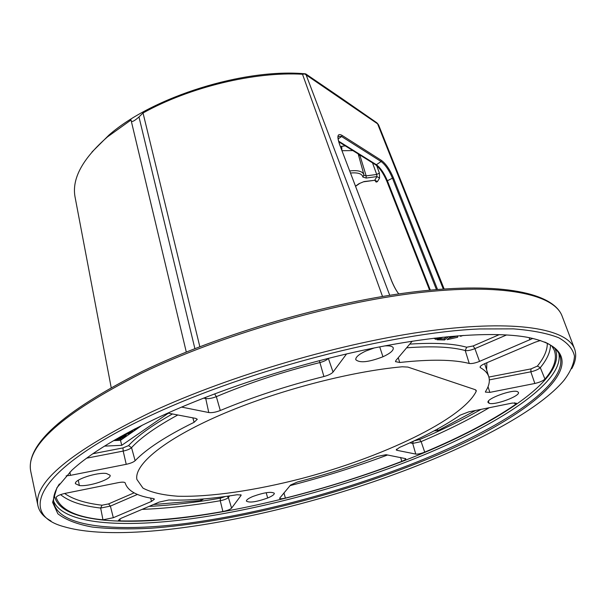 <?xml version="1.0" encoding="UTF-8"?>
<svg xmlns="http://www.w3.org/2000/svg" width="606" height="606" viewBox="0 0 606 606"><rect width="100%" height="100%" fill="white"/><g stroke="black" fill="none" stroke-linecap="round" stroke-linejoin="round"><path stroke-width="0.91" d="M571.731 368.706C575.761 361.471 576.7 354.874 574.564 348.912C567.352 328.8 516.304 319.339 429.98 330.778C343.89 342.185 230.674 375.175 151.538 411.936C70.804 451.402 32.944 482.702 37.958 505.828C39.367 512.002 43.715 517.047 51.002 520.978M153.341 414.246C37.458 467.59 16.089 514.009 64.092 526.72C132.517 546.688 297.963 513.57 421.132 464.128C485.33 438.532 540.65 407.838 563.8 380.598C570.473 371.879 574.033 363.736 574.48 356.154C572.958 349.011 567.716 342.875 558.747 337.754C547.529 333.33 532.401 330.368 513.365 328.861L479.717 328.96C393.006 332.482 249.202 369.599 153.341 414.246M91.96 152.023L109.035 135.009C152.818 96.672 244.566 68.001 305.674 73.856L302.5 74.25C254.671 71.447 189.58 87.097 143.031 112.981L138.979 116.943C135.024 120.48 132.479 121.965 131.358 121.405L131.063 119.958L107.504 136.88C82.704 158.575 71.856 178.459 74.962 196.518L75.121 197.344M143.031 112.981L199.828 346.693M476.18 391.408L476.248 390.453L475.218 389.681L407.876 367.084L402.232 366.781C349.465 371.523 274.829 391.264 219.569 415.352C164.203 439.479 134.1 464.59 136.873 479.407L142.978 488.118C151.152 492.443 162.817 495.147 177.982 496.238C210.646 497.094 255.3 490.459 301.318 478.596C381.803 457.477 462.128 419.572 476.18 391.408L475.536 389.81M374.834 180.315L376.152 182.088L377.386 181.671L374.811 180.111L376.947 176.581L376.705 174.46L372.523 162.855M377.386 181.671L379.568 178.096L379.394 173.066L376.705 165.605M79.386 485.535C89.006 486.815 111.89 479.187 110.08 475.225L106.406 473.491C97.119 472.051 73.765 479.725 75.447 483.702L79.386 485.535L78.288 480.247M267.685 498.003C272.223 496.094 274.435 494.511 274.321 493.261C271.268 491.398 264.14 492.458 252.929 496.443C248.498 498.321 246.324 499.874 246.4 501.101C249.392 503.003 256.49 501.973 267.685 498.003L266.178 492.708M517.479 391.627C512.305 389.143 485.914 398.839 488.05 402.445L489.118 403.278C494.61 405.588 520.607 395.983 518.41 392.37L517.479 391.627M374.341 347.927L365.91 350.995C358.873 354.29 355.495 357.184 355.775 359.676C359.616 363.206 368.683 362.236 382.962 356.767C390.203 353.419 393.642 350.465 393.264 347.889C392.529 346.215 389.658 345.564 384.643 345.92M167.847 413.08L195.791 418.405L197.291 419.284L194.109 422.306C166.15 436.07 146.485 448.864 135.13 460.704C133.456 462.189 130.495 463.393 126.23 464.317L70.523 475.339L69.834 472.142M66.152 475.846L70.523 475.339M181.588 407.08L208.775 412.542C211.918 412.936 215.759 412.254 220.289 410.504C252.588 397.044 287.13 385.719 323.915 376.523C328.422 375.303 331.467 373.819 333.042 372.069L346.556 353.942M231.583 508.146C230.121 509.487 227.227 510.616 222.894 511.509C184.133 518.403 149.902 521.539 120.215 520.91L118.473 520.296L121.223 518.236L159.211 502.079L168.877 499.973C188.277 500.67 211.009 498.927 237.067 494.746L241.135 495.034L240.991 495.526L231.583 508.146L228.386 497.541C227.023 498.829 224.311 499.897 220.236 500.73C192.064 505.609 166.006 508.487 142.062 509.373M515.312 404.619C491.087 421.14 460.886 436.971 424.715 452.129C420.897 453.621 417.905 454.273 415.761 454.083L396.869 450.296L396.203 449.879L399.521 447.425C423.829 436.941 444.077 426.169 460.242 415.118L468.786 411.845L512.305 403.058L516.403 403.195L515.312 404.619L514.592 402.748M532.848 338.413L479.528 361.388C475.134 363.145 471.703 363.835 469.241 363.464C453.629 359.487 430.449 359.161 399.702 362.486L395.483 361.646L395.923 360.464L412.216 341.201M56.176 497.632C60.752 509.797 76.348 517.191 102.959 519.812L113.314 517.713L151.523 501.404L154.454 499.117L153.371 498.556C137.365 496.178 128.01 491.102 125.306 483.346L125.184 482.914C124.616 481.997 122.336 481.906 118.352 482.634L64.895 493.428C59.502 494.693 56.593 496.072 56.161 497.564L56.153 497.518M285.381 498.102C325.498 488.019 364.312 475.771 401.839 461.348C404.558 460.257 405.884 459.371 405.823 458.689L386.075 454.697L377.591 456.379C351.813 466.294 325.089 474.831 297.41 482.005L290.577 485.035L279.578 498.299C280.017 498.965 281.957 498.897 285.381 498.102L283.949 492.875M540.438 340.496L535.045 342.246L485.012 363.524C481.656 365.009 480.02 366.266 480.096 367.289L480.46 367.706C485.027 370.304 487.83 373.41 488.868 377.03C490.049 381.363 488.944 386.204 485.535 391.537L485.398 392.105L489.875 392.37L534.848 383.477L530.833 371.811L489.33 379.879M551.695 345.875L554.073 349.821C557.414 358.335 554.376 368.092 544.945 379.091C542.931 380.909 539.567 382.363 534.848 383.477M59.403 483.959C54.525 491.405 52.714 497.943 53.957 503.556C60.327 527.712 118.231 532.409 189.117 523.054C260.792 513.373 344.549 490.792 416.201 462.28C501.079 428.571 569.716 384.083 559.861 355.624C557.884 350.215 552.839 345.693 544.718 342.042M416.943 463.348C529.432 419.738 612.045 353.76 527.061 337.239C493.799 331.308 435.116 335.126 365.532 349.745C295.948 364.426 219.463 389.347 161.794 415.822C119.973 435.29 89.938 453.477 71.69 470.4L56.919 487.769L52.601 502.329L57.858 513.774C65.637 519.85 77.129 524.273 92.324 527.046C109.216 528.932 128.51 529.341 150.205 528.288C228.598 522.902 331.429 497.306 416.943 463.348M104.527 446.122L121.745 445.319L168.392 413.186M113.625 440.623L120.496 440.327L142.418 425.094M121.745 445.319L120.496 440.327M119.799 437.077L124.442 436.888L124.987 436.509L120.488 436.691M122.98 436.949L123.177 437.767L119.594 437.191M121.041 438.502L121.192 439.145L115.807 439.373L123.177 437.767M115.117 439.751L121.192 439.145M118.897 437.585L122.086 438.047L116.526 438.941M124.836 435.888L124.987 436.509M122.503 435.57L125.707 436.002L126.253 435.623L124.874 435.441L126.692 434.176L129.351 433.472L125.116 434.123M124.427 434.502L126.018 434.26L124.381 435.403L123.101 435.237M127.04 433.078L130.078 432.964L132.593 431.116L131.843 430.518M131.116 430.904L131.631 431.214L129.76 432.616L127.768 432.692M135.532 428.593L133.668 429.563M132.919 429.957L134.494 429.896L137.486 427.594M129.237 432.995L129.351 433.472M126.018 434.646L126.253 435.623M124.192 434.631L124.381 435.403M132.358 430.245L132.456 430.639M132.502 430.177L132.669 430.874M129.548 431.737L129.76 432.616M131.275 430.919L131.404 431.464M379.394 173.066L376.705 174.46L366.16 175.876L364.039 175.331M379.568 178.096L376.947 176.581L366.13 178.043L366.16 175.876L359.782 154.916M374.387 180.33L364.039 181.573L359.002 183.671L364.039 181.573M378.705 125.23L377.727 123.912L305.151 74.258M398.763 293.925C396.271 290.774 393.87 286.388 391.552 280.775L339.663 144.66C336.709 136.13 337.489 133.032 341.996 135.35L381.469 160.431C385.886 163.703 389.893 169.566 393.491 178.028L392.461 178.179L436.434 289.562M342.829 99.179L305.848 73.977L376.758 122.73L378.341 124.503M131.358 121.405L186.284 352.025L131.366 121.412M358.525 154.818L358.532 154.136M358.699 155.469L360.85 155.583M339.663 144.66L339.761 144.766C338.246 140.365 337.747 137.562 338.262 136.358L341.595 136.524L381.083 161.529C385.264 164.62 389.06 170.165 392.461 178.179L387.385 180.762C384.128 173.157 380.462 167.809 376.387 164.718L338.595 141.137M153.432 504.54L201.018 500.533L203.752 498.927M201.018 500.533L200.662 499.177M434.214 430.813L437.964 430.639L475.513 410.489M437.964 430.639L437.449 429.056M439.653 337.55L435.714 339.39L433.972 338.209M448.569 336.625L444.63 339.958L437.077 339.792L442.569 337.231M457.454 335.845L457.651 337.254L447.152 339.648L451 336.398M463.12 335.429L460.545 336.338L460.454 335.618M449.054 338.034L457.235 336.035L457.651 337.254M439.047 338.875L444.213 338.739L444.63 339.958M435.1 338.08L435.714 339.39M446.455 336.83L444.213 338.739M30.777 471.498C25.528 445.069 62.63 411.732 142.092 371.478C219.796 333.951 331.103 301.553 416.375 291.607C501.776 281.684 553.528 293.031 562.11 316.12C554.217 294.236 502.897 282.76 417.163 292.865C331.641 302.932 219.819 335.504 141.887 373.069C62.41 413.504 25.369 446.319 30.777 471.498L37.958 505.828M382.515 296.463L302.5 74.25M554.952 348.495C568.36 376.977 499.602 422.662 413.845 456.879C341.996 485.626 257.747 508.192 186.118 517.372C115.276 526.235 58.115 520.456 54.252 494.913M558.868 353.472C564.542 382.439 497.518 425.594 414.989 458.53C344.579 486.648 262.428 508.919 191.534 518.713C121.382 528.174 63.266 524.114 53.631 501.215M488.413 401.157L489.118 403.278M379.712 346.867L382.962 356.767M126.23 464.317L123.185 451.076L86.658 458.174M194.109 422.306L192.852 417.845M177.808 414.981C156.356 426.639 140.925 437.524 131.532 447.645C129.972 449.069 127.184 450.213 123.185 451.076L122.957 447.917L92.892 453.735M135.13 460.704L131.532 447.645L128.555 445.615L122.957 447.917M172.46 413.959C152.212 425.253 137.577 435.805 128.555 445.615M386.878 181.224C383.712 173.824 380.06 168.37 375.932 164.862M429.639 290.176L386.886 181.345L387.385 180.762L430.328 290.107M338.777 141.827L375.508 164.718L376.387 164.718L381.083 161.529L381.469 160.431M393.491 178.028L437.524 289.471M443.289 289.024L377.371 123.283M389.734 295.289L305.825 74.106M343.678 100.316L342.981 99.293L376.758 122.73M138.979 116.943L194.882 348.609M345.238 145.849L340.436 146.538M355.533 186.14L359.002 183.671M366.13 178.043L362.88 177.05C362.085 173.702 357.972 172.362 350.533 173.036M341.739 146.311L341.875 150.311M363.895 174.657L358.191 153.924M352.866 150.606L342.019 150.689M362.88 177.05L363.926 174.763C362.63 171.286 357.904 170.006 349.738 170.937M398.831 293.918C396.65 291.372 394.248 287.017 391.643 280.858L339.761 144.917M341.996 135.35L341.587 136.524L338.178 138.895M333.042 372.069L328.346 358.358C326.884 360.04 324.036 361.456 319.794 362.593C283.047 371.72 248.566 383.075 216.342 396.657C212.092 398.309 208.487 398.937 205.532 398.521L203.593 398.104M323.915 376.523L319.347 360.646M220.289 410.504L216.342 396.657L214.592 393.87M208.775 412.542L205.479 397.369M229.568 495.89L228.386 497.541L227.273 496.223M240.991 495.526L240.741 494.701M222.894 511.509L220.236 500.73L220.432 498.177C194.95 502.563 171.165 505.306 149.076 506.389M120.215 520.91L119.814 518.925M225.371 496.488L220.432 498.177M424.715 452.129L421.132 441.607L412.709 443.418L409.906 442.812M489.224 407.724C469.249 419.519 446.554 430.813 421.132 441.607L419.564 439.57L414.201 440.827M415.761 454.083L412.709 443.418L413.194 441.297M396.869 450.296L396.551 449.167M481.05 409.368C462.696 419.867 442.198 429.934 419.564 439.57M529.962 339.86L529.121 337.625M479.528 361.388L474.907 348.624C470.786 350.283 467.567 350.927 465.241 350.541C451.629 346.837 432.086 345.928 406.626 347.814M506.608 334.929L474.907 348.624L473.15 345.95L466.665 347.23C453.364 343.534 434.388 342.496 409.747 344.117M469.241 363.464L465.241 350.541L466.665 347.23M399.702 362.486L398.256 357.707M499.344 334.603L473.15 345.95M151.523 501.404L150.652 498.102M113.314 517.713L110.398 506.108L100.664 508.055C82.272 505.942 68.902 501.465 60.562 494.625M137.426 494.435L110.398 506.108L108.55 503.912L102.02 505.215C85.484 503.253 73.015 499.344 64.637 493.481M102.959 519.812L100.664 508.055L102.02 505.215M134.085 492.852L108.55 503.912M401.839 461.348L400.558 457.454M387.598 454.985C355.98 466.794 323.475 477.005 290.085 485.618M489.875 392.37L488.019 386.772M488.731 376.606L484.679 363.668M480.46 367.706L480.164 366.759M544.945 379.091L540.302 367.653C538.423 369.395 535.272 370.781 530.833 371.811L531.023 368.895L488.875 377.061M550.521 345.102C550.346 352.048 546.945 359.57 540.302 367.653L537.37 366.1L531.023 368.895M486.588 369.713L486.876 362.729M547.324 343.284C547.354 350.298 544.037 357.904 537.37 366.1M562.11 316.12L574.564 348.912M74.962 196.518L111.163 387.461M375.076 180.096L374.561 180.308M429.601 290.183L386.886 181.345C383.537 173.551 379.795 168.036 375.644 164.802M109.035 135.009L107.504 136.88M378.682 125.169L444.145 288.964M363.842 181.77L374.372 180.338M355.593 186.3L359.487 183.573M364.039 175.346L363.926 174.763"/></g></svg>
